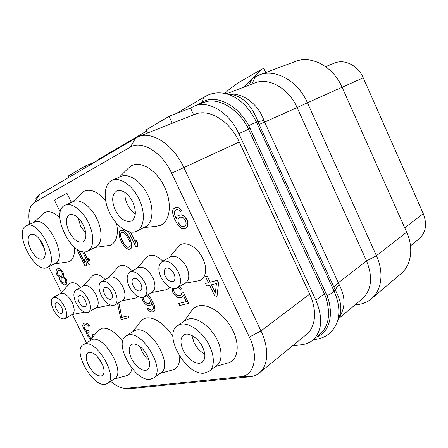 <?xml version="1.0" encoding="UTF-8"?>
<svg xmlns="http://www.w3.org/2000/svg" width="448" height="448" viewBox="0 0 448 448"><rect width="100%" height="100%" fill="white"/><g stroke="black" fill="none" stroke-linecap="round" stroke-linejoin="round"><path stroke-width="0.67" d="M147.482 133.039L146.026 129.97L169.042 116.334L190.49 108.108L193.637 114.839M190.49 108.108L194.768 105.924C208.628 100.01 229.426 112.515 238.851 133.627L315.857 300.154C323.148 317.895 322.134 331.218 312.805 340.127C309.898 342.53 306.471 344.002 302.534 344.557L292.37 345.968M259.347 372.949L306.505 334.421C315.694 327.242 317.335 310.33 309.674 294.095L239.271 142.005C229.802 120.798 208.79 108.237 194.986 114.307L138.286 136.668C151.749 130.67 173.376 144.67 183.809 167.496L260.971 330.932C269.349 348.359 268.33 365.971 259.347 372.949C256.62 375.15 253.389 376.438 249.659 376.807L135.33 388.142L124.611 388.276C120.305 387.895 115.668 385.582 110.701 381.349M169.042 116.334L172.301 123.256M35.431 199.125L39.698 194.449L138.286 136.668M94.17 162.383L85.114 166.046L85.747 167.345M85.114 166.046L68.538 175.862L69.149 177.111M29.736 224.235C28.286 216.798 28.644 210.857 30.822 206.416L34.479 202.434L130.25 147.202C141.618 139.877 161.969 152.051 171.64 173.191L249.357 337.103C259.162 357.118 254.016 376.001 240.038 376.818L126.465 388.254M86.408 342.681L72.414 314.541M61.398 292.404L48.658 266.79M60.256 293.63L69.16 284.11C71.921 281.45 75.779 282.537 80.73 287.364M83.266 285.981L92.198 276.198C95.334 273.112 99.652 274.221 105.146 279.524M110.247 305.015L95.71 308.045M108.83 277.491L117.729 267.462C121.324 263.833 126.196 264.958 132.35 270.838M138.314 296.727L135.251 298.183L122.086 300.731M137.396 268.016L146.177 257.768C150.338 253.45 155.893 254.587 162.837 261.173M169.495 287.123C168.347 288.781 166.796 289.75 164.847 290.024L151.592 292.55M169.518 257.376L178.063 246.971C182.913 239.406 197.053 245.75 202.849 258.602C208.079 269.209 205.509 280.218 198.066 280.862L184.828 283.338M143.802 227.59L156.027 226.307L160.138 225.434C170.083 221.738 172.536 203.644 164.534 186.995C156.671 170.274 140.812 160.406 131.516 165.704L128.106 168.414L119.37 177.122M94.875 247.464L110.298 245.291C116.469 242.312 118.58 235.015 116.626 223.401M105.577 200.542C97.535 191.554 90.334 188.479 83.989 191.307L72.498 201.942M54.359 263.928L68.947 261.766C73.13 259.879 74.934 255.035 74.357 247.229M59.864 217.7C53.889 212.24 48.804 210.515 44.61 212.526L33.712 222.471M215.488 366.542L227.489 363.104C237.765 360.998 240.531 345.694 232.646 330.109C224.907 314.49 208.802 303.302 198.677 305.861C195.552 306.617 193.127 308.342 191.408 311.041L184.173 321.177M159.936 373.436L172.099 370.07C177.352 368.715 179.9 364.196 179.749 356.507M172.939 336.61C165.525 324.268 153.244 316.109 145.79 318.108C143.584 318.634 141.826 319.833 140.526 321.692L132.77 331.682M114.01 379.103L126.062 375.861C129.304 375.105 131.27 372.602 131.964 368.346M122.679 341.264C115.114 331.722 108.164 327.393 101.83 328.289L97.899 330.87L89.919 340.53M71.439 202.406L66.914 193.172L54.398 200.11L60.301 212.094M94.063 335.513L93.694 334.449L92.775 334.65L92.635 336.582L91.168 337.271L90.098 337.137L88.368 335.658L87.752 332.814L88.497 331.895L89.219 331.733L88.553 330.383L86.587 330.467L85.719 329.924L84.028 327.326L83.894 325.853L84.812 324.873L85.887 324.604L87.483 324.968L88.698 326.194L89.606 325.97L88.049 324.072L86.111 323.03L83.793 323.232L83.25 323.747L82.673 325.399L83.143 327.538L84.65 330.176L85.506 331.094L86.727 331.559L86.654 333.81L87.472 335.854L89.695 338.335L91.286 338.873M91.946 337.075L90.166 337.092L88.435 335.614L87.797 333.525L87.825 332.774L88.542 331.884M89.219 331.733L88.62 330.338L86.654 330.428L84.767 328.625L83.944 326.57L84.157 325.388L84.834 324.867M89.606 325.97L87.242 323.484L85.294 322.829L83.793 323.232M216.989 296.565L218.59 282.923L217.336 280.28L210.241 282.178L207.334 276.08L205.52 276.612L208.415 282.694L205.526 283.466L206.758 286.059L209.653 285.298L215.225 296.99L216.989 296.565L218.518 282.974L217.263 280.33L210.162 282.229L207.262 276.125L205.52 276.612M208.404 282.671L205.526 283.466M180.398 295.26L177.615 295.518L175.342 293.815L174.104 291.844L173.897 288.635M178.136 287.459L180.135 289.324L181.72 288.898L179.609 286.552M172.066 288.271L172.547 291.827L173.331 293.451L176.383 296.783L178.265 297.674L179.766 297.752L182.526 296.559L183.204 295.086M186.334 301.599L178.819 303.436L179.721 305.514L188.67 303.363L183.512 292.622L181.658 293.11L181.199 294.616L180.348 295.299L177.542 295.562L176.372 294.946L174.418 292.706L173.695 290.595L173.841 288.63M188.67 303.363L183.585 292.578L181.658 293.11M141.87 297.612L143.293 301.84L145.942 304.618L147.655 305.474L150.17 305.267L151.228 304.539L151.85 302.736M152.695 309.814L151.329 310.15L149.369 309.338L148.344 308.297L147.118 308.633L149.346 311.091L151.071 311.965L153.367 311.842L154.358 311.17L154.974 309.725L154.459 305.928L153.373 303.139L150.483 297.741L147.862 294.79M153.367 311.842L154.431 311.125L155.047 309.674L154.532 305.883L150.562 297.696L147.941 294.745M117.561 303.397L120.501 317.705L121.391 319.519L128.974 317.699L128.145 315.812L121.817 317.358L118.81 302.663M65.862 284.67L66.629 283.987L66.998 281.445L65.985 278.572L63.409 276.265L63.767 274.506L62.742 271.622L60.519 269.198L59.147 268.498L58.128 268.492L56.364 269.601L56.034 272.171L57.047 275.016L58.229 276.59L59.92 277.57L59.746 279.244L60.586 281.742L61.768 283.315L64.148 284.872L65.862 284.67L66.556 284.026L66.926 281.478L66.422 279.636L64.882 277.357L63.336 276.304L63.694 274.546L63.185 272.692L61.471 270.066L59.074 268.537L57.036 268.929M181.91 210.745L179.368 208.034L177.33 207.278L175.722 207.418L173.359 208.947L172.614 210.851L172.631 212.957L174.328 218.574L177.537 224.616L180.807 228.043L182.829 228.833L185.853 228.222L187.057 227.242L187.846 225.372L187.37 220.808L184.884 217.006L183.182 215.561L181.138 214.788L178.125 215.471L176.943 216.474L176.126 218.904L174.362 213.83L174.692 211.047L175.308 210.263L176.977 209.569L179.295 210.213L180.494 211.322L181.91 210.745L179.29 208.074L177.251 207.318L174.53 207.928M185.853 228.222L187.141 227.203L187.93 225.327L187.449 220.763L186.598 218.977L183.266 215.516L181.216 214.743L178.125 215.471M176.165 218.781L174.446 213.791L174.362 212.234L175.381 210.23M128.509 231.627L135.929 246.954L137.418 246.383L137.469 243.012L135.901 239.77L135.778 243.191L130.385 232.047M135.778 242.995L130.491 232.064M129.898 249.217L131.158 248.259L131.846 245.157L130.441 239.988L128.688 236.37L125.434 231.918L122.438 230.272L120.887 230.44L119.655 231.442L119.112 233.106L119.342 236.342L120.434 239.691L122.164 243.253L125.367 247.643L128.335 249.334L129.898 249.217L131.085 248.298L131.656 246.663L131.454 243.421L130.362 240.027L126.594 233.38L124.085 231.039L122.36 230.311L120.809 230.479M82.482 251.608L88.878 264.606L90.115 264.13L90.02 261.128L88.581 258.194L88.603 261.246L83.961 251.798M88.592 261.038L84.056 251.804M76.675 249.01L85.036 266.045L86.257 265.574L86.156 262.601L84.722 259.694L84.756 262.718L78.574 250.152M84.745 262.511L78.697 250.219M60.642 293.418C64.333 292.426 68.135 295.372 72.05 302.249C74.754 308.319 74.866 312.374 72.38 314.406L64.893 318.679C67.346 316.663 67.206 312.592 64.462 306.471C60.514 299.533 56.706 296.548 53.049 297.517L60.642 293.418M53.049 297.517C50.534 299.561 50.663 303.654 53.435 309.786C57.372 316.719 61.191 319.687 64.893 318.679M56.162 308.969C54.79 305.928 54.723 303.901 55.966 302.887C57.786 302.4 59.674 303.878 61.634 307.322C62.994 310.363 63.067 312.385 61.841 313.387C60.01 313.88 58.117 312.407 56.162 308.969M325.629 66.64L334.566 63.062C344.534 58.744 358.014 65.464 363.238 77.818L423.27 213.629C427.325 224.202 425.919 232.63 419.054 238.913L410.502 245.834M356.048 304.046L359.38 304.354C363.966 303.509 367.982 301.644 371.431 298.754L400.949 273.728C411.197 265.334 413.896 248.046 406.678 232.193L342.115 87.259C333.239 66.5 311.276 54.936 295.394 61.443L259.342 74.906L255.45 76.737L252.269 78.562L248.606 85.31M226.626 93.727L254.677 82.986C268.666 77.09 288.646 88.172 297.102 107.576L264.617 122.108L263.911 120.383C258.048 103.617 242.788 92.775 228.782 94.069M338.397 318.774L362.174 298.928C371.622 290.002 373.078 277.334 366.542 260.932L297.102 107.576L307.434 102.766L376.438 255.724L406.678 232.193M338.778 317.789C345.638 308.302 345.727 297.17 339.052 284.385L264.617 122.108L259.151 124.488L257.886 121.52C252.302 106.691 244.104 97.776 233.285 94.78L230.322 94.31M263.911 120.383L256.446 122.102C248.724 106.478 238.375 96.958 225.4 93.531L222.219 93.01M339.052 284.385L335.126 289.8L259.151 124.488M339.158 316.792L340.054 314.446C342.009 307.261 340.362 299.046 335.126 289.8L334.096 291.172L256.446 122.102L248.741 125.608L327.034 295.613C334.342 314.546 329.286 332.69 316.473 337.07M194.768 105.924L204.053 102.368C217.078 96.88 236.69 107.52 247.246 126.465L325.511 296.307C330.837 313.124 329.129 325.623 320.382 333.805L312.805 340.127M197.674 104.81L202.782 101.858C215.998 94.142 237.703 104.882 248.741 125.608L247.246 126.465M354.962 304.954L359.38 304.354M371.431 298.754C381.718 290.354 384.143 272.446 376.438 255.724L366.542 260.932L338.251 282.828L333.782 287.067M363.238 77.818L307.434 102.766C297.914 80.819 275.274 68.337 259.342 74.906M252.694 78.322L261.822 69.126L263.894 68.404L265.759 72.509M261.822 69.126L237.63 83.16L228.682 89.841L224.902 93.425M243.998 87.074L252.045 78.971M40.046 239.764L41.81 244.283L44.397 248.489M42.616 243.981C38.517 236.639 34.49 233.43 30.542 234.349C27.289 236.807 27.356 241.858 30.75 249.514C34.843 256.855 38.886 260.042 42.885 259.067C46.049 256.654 45.959 251.625 42.616 243.981M46.967 267.618C34.518 273.722 13.446 231.627 26.169 225.831L26.499 225.674C38.78 218.77 60.491 262.489 47.348 267.445L46.967 267.618M47.348 267.445L55.16 263.525C68.421 258.496 46.956 215.152 34.541 222.102L26.499 225.674M78.137 217.778L80.618 226.19L85.82 233.391M83.294 225.025C78.809 216.978 74.217 213.545 69.524 214.715C65.565 217.588 65.402 223.238 69.042 231.666C73.528 239.725 78.148 243.124 82.908 241.864C86.738 239.042 86.867 233.425 83.294 225.025M87.293 251.278C72.324 258.485 49.554 212.419 64.747 205.369L65.201 205.15C71.495 202.216 82.387 210.213 88.39 222.561C94.478 234.875 94.03 248.058 87.819 251.037L87.293 251.278M87.819 251.037L95.978 246.904C102.245 243.897 102.799 230.787 96.785 218.596C90.854 206.36 79.985 198.481 73.634 201.438L65.201 205.15M124.919 192.405C124.589 196.196 125.412 200.194 127.389 204.383C129.461 208.578 132.104 211.736 135.313 213.87M132.742 201.975C127.792 193.082 122.478 189.392 116.799 190.904C111.882 194.32 111.384 200.721 115.31 210.101C120.266 219.033 125.636 222.673 131.41 221.021C136.13 217.655 136.573 211.305 132.742 201.975M136.125 231.482C128.1 234.769 115.903 225.949 109.57 212.778C103.13 199.651 103.807 184.621 111.535 180.561L112.185 180.247C119.874 176.714 132.462 185.27 139.003 198.951C145.639 212.582 144.418 227.461 136.881 231.14L136.125 231.482M136.881 231.14L145.37 226.783C152.958 223.082 154.291 208.303 147.745 194.813C141.294 181.278 128.738 172.861 120.999 176.411L112.185 180.247M98.09 357.47L102.351 364.308M101.814 363.154C96.992 354.855 92.383 351.355 87.998 352.66C85.478 354.861 85.641 359.061 88.48 365.266C93.279 373.554 97.899 377.026 102.351 375.676C104.793 373.503 104.614 369.331 101.814 363.154M105.09 384.384C92.226 386.775 72.173 350.291 83.266 344.613L84.963 343.952C97.166 340.066 118.614 377.681 107.52 383.51L105.09 384.384M83.266 344.613L92.355 339.41C104.653 335.429 125.91 372.708 114.716 378.622L107.52 383.51M140.302 346.836L142.005 351.406C143.836 355.062 146.199 358.047 149.089 360.349M147.409 355.93C143.539 347.715 135.1 341.891 131.376 344.669C128.436 347.222 128.464 351.82 131.449 358.456C135.29 366.576 143.758 372.54 147.56 369.6C150.394 367.074 150.343 362.516 147.409 355.93M150.147 379.282C134.904 382.01 113.182 342.894 126.09 335.927L128.402 335.003C142.828 330.501 166.298 370.81 153.446 378.056L150.147 379.282M126.09 335.927L133.745 331.061L136.074 330.12C150.59 325.517 173.83 365.422 160.882 372.758L153.446 378.056M191.94 335.49L194.057 342.614C196.734 347.906 200.306 351.73 204.77 354.082M202.642 347.172C198.363 337.882 188.199 331.542 183.652 335.082C180.208 338.089 180.057 343.151 183.193 350.258C187.438 359.447 197.658 365.966 202.306 362.186C205.593 359.206 205.705 354.2 202.642 347.172M204.529 373.128C186.222 376.27 162.473 334.242 177.638 325.528L180.897 324.19C188.563 322.504 200.525 330.378 207.547 342.138C214.637 353.87 215.208 366.89 209.171 371.325L204.529 373.128M177.638 325.528L185.528 320.275L188.804 318.914C196.498 317.173 208.421 324.906 215.376 336.538C222.393 348.135 222.88 361.077 216.798 365.546L209.171 371.325M85.165 300.244C86.576 303.425 86.604 305.57 85.249 306.667C83.222 307.25 81.166 305.715 79.094 302.07C77.672 298.883 77.65 296.733 79.022 295.624C81.043 295.058 83.087 296.598 85.165 300.244M75.942 289.974C73.153 292.208 73.198 296.548 76.07 302.977C80.248 310.324 84.392 313.41 88.497 312.228C91.207 310.016 91.146 305.71 88.312 299.298C84.123 291.95 79.996 288.842 75.942 289.974L83.726 285.729C87.814 284.57 91.935 287.633 96.085 294.913C98.885 301.274 98.907 305.564 96.163 307.782L88.497 312.228M111.378 292.359C112.84 295.702 112.818 297.976 111.317 299.186C109.049 299.869 106.809 298.273 104.602 294.398C103.13 291.049 103.152 288.764 104.681 287.549C106.932 286.877 109.166 288.484 111.378 292.359M101.41 281.585C98.308 284.043 98.246 288.652 101.231 295.411C105.683 303.223 110.197 306.432 114.783 305.032C117.79 302.607 117.83 298.026 114.895 291.301C110.432 283.489 105.935 280.252 101.41 281.585L109.39 277.183C113.943 275.822 118.429 279.009 122.847 286.748C125.742 293.418 125.67 297.97 122.634 300.412L114.783 305.032M140.756 283.522C142.268 287.034 142.19 289.458 140.515 290.797C137.967 291.614 135.509 289.951 133.14 285.813C131.611 282.285 131.701 279.849 133.409 278.505C135.94 277.71 138.387 279.384 140.756 283.522M129.92 272.199C126.454 274.915 126.263 279.832 129.36 286.95C134.126 295.299 139.087 298.637 144.245 296.968C147.588 294.28 147.745 289.402 144.71 282.33C139.933 273.991 135.005 270.614 129.92 272.199L138.079 267.635C143.192 266.022 148.109 269.343 152.835 277.592C155.826 284.603 155.635 289.453 152.258 292.152L144.245 296.968M173.908 273.549C175.476 277.25 175.325 279.843 173.449 281.333C170.559 282.318 167.843 280.588 165.29 276.142C163.705 272.423 163.867 269.814 165.782 268.318C168.65 267.366 171.354 269.108 173.908 273.549M162.042 261.626C158.144 264.65 157.808 269.914 161.022 277.424C166.158 286.395 171.651 289.867 177.498 287.851C181.233 284.861 181.53 279.647 178.388 272.199C173.247 263.256 167.798 259.734 162.042 261.626L170.363 256.894C176.148 254.968 181.58 258.429 186.665 267.271C189.756 274.641 189.42 279.826 185.662 282.828L177.498 287.851M71.361 202.44L66.836 193.206M93.694 334.449L92.708 334.695M94.007 335.58L93.621 334.488M216.423 283.522L215.337 293.093L211.406 284.838L216.423 283.522M215.354 292.925L211.495 284.816M182.526 296.559L183.176 295.03L186.346 301.627L178.741 303.486M181.334 297.354L182.454 296.604M180.471 287.336L179.53 286.602M181.72 288.898L180.398 287.381M148.344 308.297L147.118 308.633M149.369 309.338L148.271 308.342M150.444 309.938L149.296 309.383M151.329 310.15L150.371 309.982M151.228 304.539L151.81 302.669L153.087 305.838L153.513 308.342L152.662 309.854L151.256 310.195M150.17 305.267L151.155 304.584M146.401 295.674L148.697 297.343L150.063 299.617L150.304 301.745L149.464 303.274L147.834 303.694L145.046 302.249L143.696 299.998L143.293 297.394M149.498 303.24L147.022 303.442L144.256 301.151M144.329 301.106L143.36 297.371M121.817 317.358L118.737 302.702M128.145 315.812L121.744 317.402M128.974 317.699L128.072 315.857M58.733 270.306L60.614 270.81L61.813 271.986L62.485 274.585L61.622 276.13L60.088 276.298L57.887 274.697L57.21 272.121L57.546 271.174L58.733 270.306M64.327 283.209L62.283 282.335L61.096 280.756L61.107 278.342L61.617 277.749L63.157 277.586L65.218 279.266L65.722 281.103L65.537 282.38L65.016 282.962L63.47 283.108M61.639 276.114L60.161 276.259L57.96 274.663L57.282 272.082L58.117 270.547M63.543 283.074L62.356 282.296L61.169 280.717L61.174 278.303L61.678 277.726M65.033 282.946L64.4 283.17M178.287 222.762L177.862 219.789L178.276 218.574L178.898 217.801L180.858 217.017L183.182 217.683L185.73 220.914L186.15 223.916L185.718 225.131L185.08 225.898L183.109 226.649L180.802 225.96L179.614 224.857L178.287 222.762L177.934 221.329M178.018 221.29L177.94 219.744L178.965 217.773M185.097 225.876L183.187 226.604L180.88 225.921L178.371 222.718M137.469 243.012L135.822 239.814M137.34 246.422L137.39 243.057M129.013 240.083L129.948 242.575L130.189 245.33L129.886 246.389L128.934 247.223L127.596 247.262L126.532 246.73L124.471 244.703L121.75 239.641L120.814 237.171L120.557 234.416L120.848 233.341L121.778 232.478L123.105 232.406L124.18 232.926L126.258 234.959L129.013 240.083M128.979 247.184L127.674 247.223L126.61 246.691L124.55 244.658L121.822 239.602L120.893 237.132L120.635 234.377L120.921 233.302L121.817 232.473M90.02 261.128L88.508 258.227M90.037 264.169L89.947 261.162M86.156 262.601L84.65 259.734M86.184 265.614L86.083 262.64M239.271 142.005L171.64 173.191M39.698 194.449L34.479 202.434M135.755 137.906L130.25 147.202M309.674 294.095L260.971 330.932L249.357 337.103M249.659 376.807L240.038 376.818M336.47 323.859L337.495 321.143C340.122 312.239 338.99 302.249 334.096 291.172C332.914 292.578 330.557 294.056 327.034 295.613L325.511 296.307M325.836 292.74L315.857 300.154M250.214 128.526L238.851 133.627M97.507 160.423L98.918 159.169L96.051 161.274M202.406 103.001L202.782 101.858C202.742 99.305 203.566 97.513 205.251 96.477L176.277 113.557M201.639 103.292L201.835 102.385M314.171 338.99L316.54 339.242C326.827 337.473 333.816 331.436 337.495 321.143L339.214 316.63M251.782 84.095L255.45 76.737M404.74 227.842L423.27 213.629M71.999 314.625L84.515 312.144M230.401 94.321L225.4 93.531C217.991 92.019 211.277 92.999 205.251 96.477M146.552 131.085L98.918 159.169M313.314 339.707L316.103 339.304"/></g></svg>
